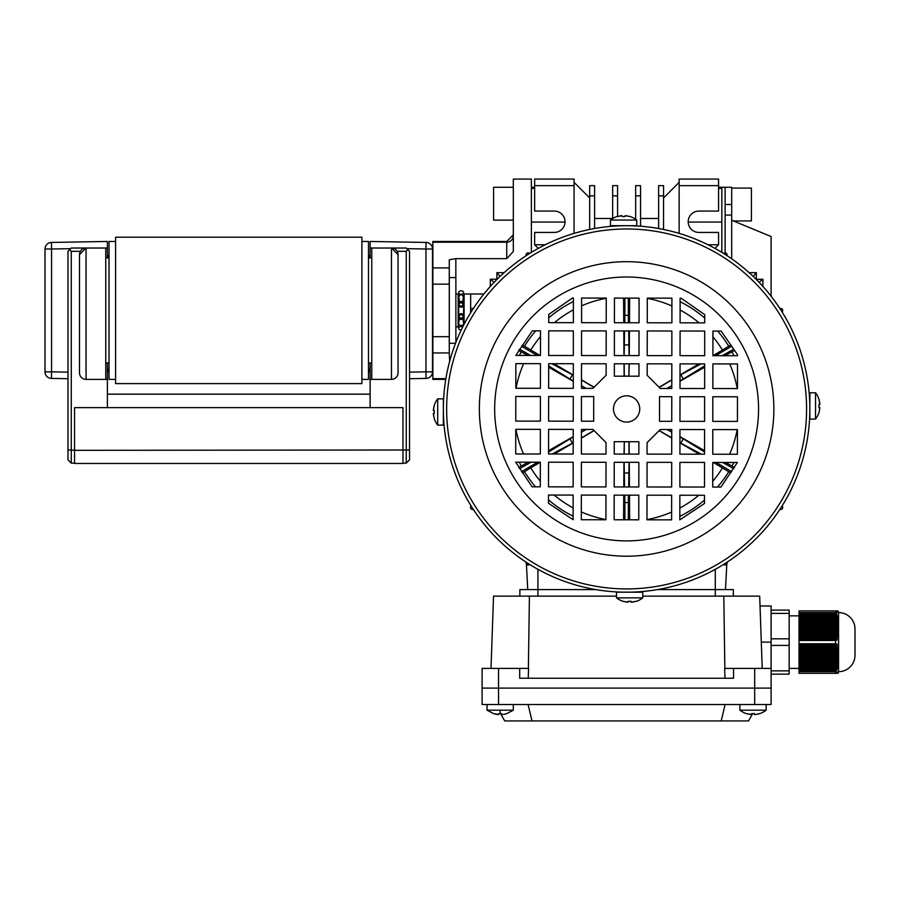 <?xml version="1.0" encoding="UTF-8"?>
<svg xmlns="http://www.w3.org/2000/svg" width="900" height="900" viewBox="0 0 900 900"><rect width="100%" height="100%" fill="white"/><g stroke="black" fill="none" stroke-linecap="round" stroke-linejoin="round"><path stroke-width="1.35" d="M70.627 248.67L51.57 249.007L51.458 242.438L107.392 241.459L107.392 257.884M67.984 378.709L51.458 378.416L51.57 371.846L67.984 372.139M45 371.846L45 249.007A6.57 6.57 0 0 1 51.458 242.438A6.57 6.57 0 0 0 45 249.007L51.57 249.007L51.57 371.846L45 371.846A6.57 6.57 0 0 0 51.458 378.416M461.216 330.053A2.464 1.744 180 0 1 461.126 330.053A2.464 1.744 180 0 1 458.662 328.32A2.464 1.744 180 0 1 461.126 326.576A2.464 1.744 180 0 1 462.713 326.981M461.126 290.801A2.464 1.744 180 0 0 458.662 292.534A2.464 1.744 180 0 0 461.126 294.277A2.464 1.744 180 0 0 463.59 292.534A2.464 1.744 180 0 0 461.126 290.801M470.655 312.739L470.655 311.085L470.655 312.739M464.085 324.304L464.085 294.041L464.085 324.304M463.41 317.509A2.464 1.395 180 0 1 463.59 318.026A2.464 1.395 180 0 1 461.126 319.433A2.464 1.395 180 0 1 458.662 318.026L458.662 323.82L459.225 318.915M463.027 318.915L463.59 323.82L463.59 315.022M458.168 326.846L458.168 294.007L455.873 294.007L458.168 294.007L458.168 326.846L455.873 326.846L458.168 326.846M455.873 342.394L455.873 277.582L449.303 277.582L449.303 310.421L449.303 277.582L455.873 277.582L455.873 342.394M449.303 343.271L449.303 310.421L449.303 343.271L455.535 343.271L449.303 343.271M459.225 301.928L459.225 298.609L458.662 297.034L458.168 298.609L458.662 292.534M463.59 292.534L464.085 298.609L463.59 297.034L463.027 298.609L463.027 301.928M470.655 309.769L470.655 294.041L464.085 294.041L470.655 294.041L470.655 309.769M731.7 188.089L751.41 188.089L751.41 220.939L733.669 220.939L731.7 220.241L771.109 236.531L771.109 296.246M513.315 220.118L493.605 220.118L493.605 187.279L513.315 187.279M531.371 252.394L531.371 179.066L513.315 179.066L513.315 251.516L506.745 258.649L506.745 241.459L506.745 242.213L432.855 242.213L432.855 241.459L432.855 379.395L432.855 378.641L445.882 378.641M366.84 379.395L361.912 379.395L368.483 379.395L368.483 241.459L361.912 241.459M110.677 379.395L115.605 379.395L109.035 379.395L109.035 241.459L115.605 241.459M426.071 242.438A6.57 6.57 0 0 1 432.517 249.007L432.517 371.846L432.517 249.007A6.57 6.57 0 0 0 426.071 242.438L370.125 241.459L426.071 242.438L425.959 249.007L406.89 248.67M731.7 258.829L731.7 215.089L725.13 215.089M725.13 252.877L725.13 187.279L718.571 187.279M449.629 361.44L449.269 352.946L432.855 352.946M449.269 352.946L449.269 259.774L455.839 258.649L455.839 277.582M409.534 378.709L426.071 378.416L409.534 378.709M370.125 257.884L370.125 241.459M409.534 372.139L425.959 371.846L426.071 378.416A6.57 6.57 0 0 0 432.517 371.846A6.57 6.57 0 0 1 426.071 378.416M506.745 258.649L455.839 258.649M721.845 252.394L721.845 187.279L721.845 188.37L718.571 188.37M725.13 187.279L731.7 187.279L731.7 215.089M368.483 372.611A13.14 13.14 0 0 0 370.125 366.266L370.125 362.97M369.709 257.884A13.14 13.14 0 0 0 368.483 254.801M80.359 251.314L71.269 251.314L69.626 249.671L71.269 248.029L86.04 248.029L86.051 379.395A6.57 6.57 0 0 1 79.481 372.825L79.481 254.599L86.051 248.029L107.392 248.029M107.392 362.97L107.392 379.395L86.051 379.395A6.57 6.57 0 0 1 79.481 372.825M79.481 313.706L79.481 295.65M105.75 248.029L105.75 379.395M84.758 248.153A6.57 6.57 0 0 0 83.509 248.535M82.373 249.154A6.57 6.57 0 0 0 79.481 254.599M398.036 313.706L398.036 331.774M398.036 254.599L391.466 248.029A6.57 6.57 0 0 1 398.036 254.599L398.036 372.825A6.57 6.57 0 0 1 391.466 379.395L370.125 379.395L370.125 366.255M371.767 379.395L371.767 248.029L391.466 248.029L391.466 379.395A6.57 6.57 0 0 0 398.036 372.825A6.57 6.57 0 0 1 391.466 379.395M370.125 248.029L371.767 248.029M725.58 462.454A112.5 112.5 0 0 1 725.535 462.544L732.015 466.009A119.858 119.858 0 0 0 733.86 462.465M624.195 454.106L624.285 441.709L628.942 441.709A32.839 32.839 0 0 1 624.206 441.697M624.285 441.709L624.026 454.106M667.249 388.474L671.794 385.897M680.018 381.229L704.666 367.211M724.905 355.714L734.535 350.426M730.778 345.015L728.73 346.196A119.858 119.858 0 0 0 717.716 331.076M734.006 355.725A119.858 119.858 0 0 0 732.015 351.889M734.569 467.483L732.015 466.009M717.514 487.069A119.858 119.858 0 0 0 728.73 471.701L730.8 472.894M679.837 516.341A119.858 119.858 0 0 0 704.486 500.062M522.439 472.882L524.498 471.701A119.858 119.858 0 0 0 535.5 486.821M548.494 499.849A119.858 119.858 0 0 0 573.097 516.195M519.221 462.173A119.858 119.858 0 0 0 521.212 466.009L518.692 467.471M518.659 350.415L521.212 351.889A119.858 119.858 0 0 0 519.368 355.433M535.714 330.829A119.858 119.858 0 0 0 524.498 346.196L522.428 345.004M573.39 301.556A119.858 119.858 0 0 0 548.741 317.835M704.734 318.049A119.858 119.858 0 0 0 680.119 301.702M712.913 336.78A112.5 112.5 0 0 1 722.486 350.077L728.73 346.196M722.486 350.077L712.901 355.702L712.924 331.065L721.136 331.076L737.528 354.746L737.516 355.736L712.89 355.702M698.929 363.892L680.029 374.974M671.805 379.8L659.092 387.259M659.216 387.382L671.805 380.002M680.029 375.188L701.089 363.892M715.601 355.702L731.644 346.252M733.68 349.189L722.137 355.714M704.666 365.861L680.018 381.015M671.794 385.684L666.889 388.474M704.554 450.619L679.939 436.635M671.738 431.966L667.44 429.525M667.08 429.525L671.738 432.18M679.939 436.838L704.554 451.969M722.587 462.442L733.702 468.72M731.666 471.656L716.018 462.431M701.471 454.207L679.928 442.654M671.726 437.85L659.239 430.526M659.115 430.65L671.726 438.053M679.928 442.868L699.266 454.207M713.295 462.431L728.73 471.701M629.651 519.795L629.482 495.157M629.426 486.945L629.258 462.319M629.201 454.106L629.123 442.541M628.942 441.709L629.021 454.106M629.077 462.319L628.695 486.945M628.414 495.157L628.279 519.784M624.938 519.784L624.803 495.157M624.533 486.945L624.15 462.308M623.97 462.308L623.801 486.945M623.745 495.157L623.576 519.784M540.304 481.118A112.5 112.5 0 0 1 530.741 467.82L524.498 471.701M530.741 467.82L540.326 462.195L540.304 486.832L532.091 486.821L515.7 462.161L540.337 462.195M554.288 454.005L573.199 442.924M581.411 438.098L594.135 430.639M594 430.515L581.411 437.895M573.199 442.71L552.139 454.005M537.626 462.195L521.584 471.645M519.548 468.709L531.09 462.184M548.561 452.036L573.21 436.882M581.423 432.214L586.339 429.424M585.979 429.424L581.423 432M573.21 436.669L548.561 450.686M528.322 462.184L521.212 466.009M527.648 355.444A112.5 112.5 0 0 1 527.692 355.354L521.212 351.889M548.674 367.279L573.278 381.262M581.49 385.931L585.776 388.373M586.136 388.373L581.49 385.729M573.278 381.06L548.674 365.929M530.629 355.455L519.525 349.178M521.561 346.241L537.21 355.466M551.756 363.69L573.289 375.244M581.49 380.048L593.977 387.371M594.113 387.248L581.49 379.845M573.289 375.03L553.961 363.69M539.921 355.466L524.498 346.196M623.576 298.103L623.745 322.74M623.801 330.952L623.97 355.579M624.026 363.791L624.105 375.356M629.021 363.791L628.942 376.189L624.285 376.189L624.195 363.791M624.15 355.579L624.533 330.952M624.803 322.74L624.938 298.114M628.279 298.114L628.425 322.74M628.695 330.952L629.077 355.59M628.942 376.189L629.201 363.791M629.258 355.59L629.426 330.952M629.482 322.74L629.651 298.114M624.296 376.189A32.839 32.839 0 0 1 629.021 376.2M683.336 379.125L680.805 374.726M680.805 443.171L683.336 438.772M628.178 502.549L625.05 502.549M624.071 472.984L629.156 472.984M569.88 438.772L572.423 443.171M572.423 374.726L569.88 379.125M625.05 315.349L628.178 315.349M629.156 344.914L624.071 344.914M500.512 713.644L504.731 720.934L748.496 720.934L752.704 713.644M721.204 720.934L725.13 704.52M532.012 720.934L528.086 704.52M760.039 605.992L771.109 605.992L771.109 688.095L754.695 688.095L771.109 688.095L771.109 704.52L482.108 704.52L482.108 688.095L498.532 688.095L482.108 688.095L482.108 704.52M771.109 688.095L771.109 668.396L754.695 668.396L754.695 688.095L498.532 688.095L754.695 688.095L754.695 704.52M754.492 714.51L754.492 713.599L754.492 714.51L754.492 713.599L754.492 714.51L754.492 713.599L751.601 713.599L754.492 713.599L754.492 714.51L755.482 714.51A21.296 21.296 0 0 0 759.645 713.599A21.296 21.296 0 0 1 755.482 714.51L759.668 713.644L755.482 714.51M819.855 407.374L818.955 407.374L818.955 404.483L818.955 407.374L819.855 407.374L818.989 412.537A21.341 21.341 0 0 1 815.512 419.062L815.546 392.782A21.341 21.341 0 0 1 819 399.308L819 399.308M819.866 403.493L818.966 399.33L819.866 404.483L818.955 404.483M818.989 412.537L819.855 408.353M815.512 419.062L809.854 419.051L809.865 405.911L809.887 392.771L815.546 392.782M433.361 410.524L434.272 410.524L434.272 413.415L434.272 410.524L433.361 410.524L434.239 405.36A21.341 21.341 0 0 1 437.715 398.846L437.681 425.115A21.341 21.341 0 0 1 434.216 418.59L434.216 418.59M433.361 414.405L434.261 418.567L433.361 413.415L434.272 413.415M434.239 405.36L433.361 409.545M437.715 398.846L443.374 398.846L443.34 425.126L437.681 425.115M493.56 713.644L498.724 714.51L493.582 713.599A21.296 21.296 0 0 0 497.745 714.51A21.296 21.296 0 0 1 493.582 713.599L487.035 710.179L487.035 704.52L487.035 710.179L513.315 710.179L513.315 704.52M501.615 714.51L501.615 713.599L501.615 714.51L502.605 714.51A21.296 21.296 0 0 0 506.767 713.599L506.767 713.599A21.296 21.296 0 0 1 502.605 714.51L501.615 714.51L501.615 713.599L498.724 713.599L500.175 713.644L498.724 713.599L498.724 714.51M595.688 589.579L519.874 589.579L519.874 596.137L519.874 589.579M733.342 596.137L733.342 589.579L657.529 589.579M754.695 668.396L733.545 668.396L733.545 678.24L519.683 678.24L519.683 668.396L482.108 668.396L482.108 688.095M724.995 678.24L724.646 668.396L733.545 668.396M519.683 668.396L528.57 668.396L528.233 678.24M491.006 668.396L493.537 596.137L616.511 596.137M642.78 596.137L759.69 596.137L762.21 668.396M723.803 596.137L724.849 668.396M528.379 668.396L529.414 596.137M751.601 713.599L751.601 714.51L751.601 713.599L751.601 714.51L746.426 713.644A21.341 21.341 0 0 1 739.913 710.179L766.181 710.179A21.341 21.341 0 0 1 759.668 713.644M746.426 713.644L750.623 714.51M526.41 564.086L527.749 589.579L526.41 564.086L528.086 565.02A1.969 1.969 0 0 1 526.118 563.108L526.095 562.174M529.549 564.379A1.969 1.969 0 0 1 528.086 565.02L528.514 564.975M724.702 564.975L725.13 565.02A1.969 1.969 0 0 0 727.099 563.108L727.133 562.174M723.679 564.379A1.969 1.969 0 0 0 725.13 565.02L726.817 564.086L725.479 589.579L726.817 564.086M782.044 506.014A1.969 1.969 0 0 1 780.773 509.445L779.839 509.468M471.184 506.014A1.969 1.969 0 0 0 472.455 509.445L473.389 509.468M471.184 311.884A1.969 1.969 0 0 1 472.455 308.452L473.389 308.43M529.549 253.519A1.969 1.969 0 0 0 526.118 254.79L526.095 255.724M723.679 253.519A1.969 1.969 0 0 1 727.099 254.79L727.133 255.724M782.044 311.884A1.969 1.969 0 0 0 780.773 308.452L779.839 308.43M528.086 565.02L529.245 564.649M490.32 286.447L490.32 279.225L496.89 279.225L496.89 272.655L504.113 272.655M496.89 272.655L499.984 276.48M494.134 282.341L490.32 279.225M762.896 286.447L762.896 279.225L759.094 282.341M753.232 276.48L756.337 272.655L749.115 272.655M762.896 279.225L756.191 279.371M756.337 279.225L756.337 272.655M626.434 540.889A131.94 131.94 0 0 1 494.674 408.769A131.94 131.94 0 0 1 626.794 277.009A131.94 131.94 0 0 1 758.554 409.129A131.94 131.94 0 0 1 626.434 540.889M626.85 228.982A179.966 179.966 0 0 1 806.58 409.196A179.966 179.966 0 0 1 626.366 588.915A179.966 179.966 0 0 1 446.647 408.701A179.966 179.966 0 0 1 626.85 228.982M626.366 592.2A183.251 183.251 0 0 0 809.865 409.196A183.251 183.251 0 0 0 626.861 225.697A183.251 183.251 0 0 0 443.363 408.701A183.251 183.251 0 0 0 626.366 592.2M809.842 405.911L809.876 399.341M809.854 412.481L809.528 420.064M628.189 601.29L628.189 602.201L628.189 601.29L631.08 601.29L628.189 601.29L628.189 602.201L623.014 601.324A21.341 21.341 0 0 1 616.5 597.847L616.511 592.189L630.979 592.144M637.234 591.896L636.21 592.211M630.146 225.697L637.729 226.035M615.499 591.863L621.416 592.133M626.591 422.089A13.14 13.14 0 0 1 613.474 408.926A13.14 13.14 0 0 1 626.625 395.809A13.14 13.14 0 0 1 639.742 408.971A13.14 13.14 0 0 1 626.591 422.089M623.576 225.72L617.006 225.686M443.385 411.986L443.407 413.314M443.666 419.569L443.351 418.556M443.363 405.416L443.419 404.089M443.7 397.834L443.543 400.748M443.475 402.502L443.441 403.447M515.745 429.322L540.371 429.356L540.337 453.994L515.711 453.96L515.745 429.322M515.79 396.484L540.416 396.517L540.382 421.144L515.756 421.11L515.79 396.484M515.835 363.645L540.461 363.679L540.428 388.305L515.801 388.271L515.835 363.645M532.305 330.829L540.506 330.84L540.472 355.466L515.846 355.433L532.305 330.829M548.494 495.045L573.131 495.079L573.097 519.716L548.483 503.257L548.494 495.045M548.539 462.206L573.176 462.24L573.142 486.877L548.505 486.844L548.539 462.206M548.584 429.368L573.221 429.401L573.188 454.027L548.55 454.005L548.584 429.368M548.629 396.529L573.266 396.562L573.233 421.189L548.595 421.155L548.629 396.529M548.674 363.69L573.311 363.724L573.278 388.35L548.64 388.316L548.674 363.69M548.719 330.851L573.345 330.885L573.322 355.511L548.685 355.478L548.719 330.851M572.411 298.035L573.39 298.035L573.356 322.673L548.73 322.639L548.741 314.426L572.411 298.035M581.344 495.09L605.97 495.124L605.936 519.761L581.31 519.727L581.344 495.09M581.377 462.251L606.015 462.285L605.981 486.923L581.355 486.889L581.377 462.251M592.92 429.424L606.038 442.586L606.026 454.072L581.389 454.039L581.423 429.412L592.92 429.424M581.467 396.574L593.719 396.585L593.685 421.223L581.434 421.2L581.467 396.574M581.512 363.735L606.15 363.769L606.127 375.255L592.976 388.373L581.479 388.361L581.512 363.735M581.558 330.896L606.195 330.919L606.161 355.556L581.524 355.522L581.558 330.896M581.602 298.046L606.24 298.08L606.206 322.718L581.569 322.684L581.602 298.046M614.183 495.135L638.809 495.169L638.775 519.806L614.149 519.773L614.183 495.135M614.227 462.296L638.854 462.33L638.82 486.968L614.194 486.934L614.227 462.296M614.25 441.686L638.887 441.72L638.865 454.118L614.239 454.084L614.25 441.686M614.363 363.78L638.989 363.814L638.966 376.211L614.34 376.178L614.363 363.78M614.396 330.93L639.034 330.964L639 355.601L614.374 355.567L614.396 330.93M614.441 298.091L639.079 298.125L639.045 322.762L614.408 322.729L614.441 298.091M647.021 495.18L671.648 495.214L671.614 519.851L646.988 519.817L647.021 495.18M647.066 462.341L671.692 462.375L671.659 487.012L647.033 486.979L647.066 462.341M660.24 429.525L671.738 429.536L671.704 454.162L647.077 454.129L647.089 442.642L660.24 429.525M659.531 396.675L671.783 396.697L671.749 421.324L659.509 421.312L659.531 396.675M647.201 363.825L671.827 363.859L671.794 388.485L660.296 388.474L647.179 375.311L647.201 363.825M647.246 330.975L671.873 331.009L671.839 355.646L647.212 355.613L647.246 330.975M647.291 298.136L671.918 298.17L671.884 322.808L647.258 322.774L647.291 298.136M679.86 495.225L704.486 495.259L704.475 503.471L679.826 519.863L679.86 495.225M679.905 462.386L704.531 462.42L704.498 487.046L679.871 487.012L679.905 462.386M679.95 429.548L704.576 429.581L704.543 454.207L679.916 454.174L679.95 429.548M679.995 396.709L704.621 396.743L704.587 421.369L679.961 421.335L679.995 396.709M680.04 363.87L704.666 363.904L704.633 388.53L680.006 388.496L680.04 363.87M680.085 331.02L704.711 331.054L704.678 355.691L680.051 355.657L680.085 331.02M681.109 298.181L704.734 314.64L704.722 322.853L680.096 322.819L680.13 298.181L681.109 298.181M712.744 462.431L737.381 462.465L720.923 487.069L712.71 487.058L712.744 462.431M712.789 429.593L737.426 429.626L737.393 454.252L712.755 454.219L712.789 429.593M712.834 396.754L737.471 396.787L737.438 421.414L712.8 421.38L712.834 396.754M712.879 363.915L737.505 363.938L737.471 388.575L712.845 388.541L712.879 363.915M616.5 597.847L642.78 597.881A21.341 21.341 0 0 1 636.255 601.346L636.255 601.346M632.059 602.201L636.232 601.301L631.08 602.201L631.08 601.29M623.014 601.324L627.199 602.19M629.651 592.2L642.78 592.222L642.78 597.881M498.724 713.599L501.615 713.599M838.575 612.562A16.425 16.425 0 0 1 855 628.988L855 655.256A16.425 16.425 0 0 1 838.575 671.681L838.575 612.562A13.14 13.14 0 0 0 838.035 610.92L838.384 612.236L837.9 610.92L838.305 612.236L837.675 610.92L838.08 612.236L837.304 610.92L837.731 612.236L836.764 610.92L837.191 612.236L835.571 610.92L837.731 617.501L837.056 616.849L838.44 624.33L838.215 633.431L837.675 632.779L837.923 635.704L837.304 635.051L837.056 636.188L837.731 636.851L836.404 638.46L837.191 639.124L836.842 640.26L835.965 639.607L835.571 640.474L835.571 643.759L835.965 644.636L836.842 643.984L837.191 645.12L836.404 645.773L837.731 647.393L837.056 648.045L837.304 649.181L837.923 648.529L837.506 650.329L837.675 651.465L838.215 650.801L838.44 654.221L838.215 663.322L836.842 670.14L835.965 670.804L799.031 670.804L799.031 673.312L836.764 673.312L837.484 672.008L837.056 673.312L837.923 672.008L837.9 673.312L838.44 672.008L837.675 673.312M836.842 672.008L835.571 673.312L835.965 670.804M837.191 672.008L836.404 673.312M838.575 671.681A13.14 13.14 0 0 1 838.035 673.312L838.035 673.312M789.176 615.847L799.031 615.847M789.176 668.396L799.031 668.396M771.109 610.099L789.176 610.099L789.176 613.384L771.109 613.384M771.109 638.831L789.176 638.831L789.176 613.384M771.109 645.401L789.176 645.401L789.176 638.831M771.109 670.86L789.176 670.86L789.176 645.401M771.109 674.134L789.176 674.134L789.176 670.86M799.031 670.804L799.031 669.668L836.404 669.668M836.764 668.531L799.031 668.531L799.031 669.668M799.031 668.531L799.031 667.384L837.056 667.384M837.304 666.248L799.031 666.248L799.031 667.384M799.031 666.248L799.031 665.111L837.506 665.111M837.675 663.975L799.031 663.975L799.031 665.111M799.031 663.975L799.031 662.839L837.799 662.839M837.9 661.702L799.031 661.702L799.031 662.839M799.031 661.702L799.031 660.566L837.967 660.566M838.012 659.43L799.031 659.43L799.031 660.566M799.031 659.43L799.031 658.283L838.035 658.283M838.035 657.146L799.031 657.146L799.031 658.283M799.031 657.146L799.031 656.01L838.012 656.01M837.967 654.874L799.031 654.874L799.031 656.01M799.031 654.874L799.031 653.738L837.9 653.738M837.799 652.601L799.031 652.601L799.031 653.738M799.031 652.601L799.031 651.465L837.675 651.465M837.506 650.329L799.031 650.329L799.031 651.465M799.031 650.329L799.031 649.181L837.304 649.181M837.056 648.045L799.031 648.045L799.031 649.181M799.031 648.045L799.031 646.909L836.764 646.909M836.404 645.773L799.031 645.773L799.031 646.909M799.031 645.773L799.031 644.636L835.965 644.636M835.965 639.607L799.031 639.607L799.031 644.636M799.031 639.607L799.031 638.46L836.404 638.46M836.764 637.324L799.031 637.324L799.031 638.46M799.031 637.324L799.031 636.188L837.056 636.188M837.304 635.051L799.031 635.051L799.031 636.188M799.031 635.051L799.031 633.915L837.506 633.915M837.675 632.779L799.031 632.779L799.031 633.915M799.031 632.779L799.031 631.643L837.799 631.643M837.9 630.506L799.031 630.506L799.031 631.643M799.031 630.506L799.031 629.359L837.967 629.359M838.012 628.222L799.031 628.222L799.031 629.359M799.031 628.222L799.031 627.086L838.035 627.086M838.035 625.95L799.031 625.95L799.031 627.086M799.031 625.95L799.031 624.814L838.012 624.814M837.967 623.678L799.031 623.678L799.031 624.814M799.031 623.678L799.031 622.541L837.9 622.541M837.799 621.405L799.031 621.405L799.031 622.541M799.031 621.405L799.031 620.258L837.675 620.258M837.506 619.121L799.031 619.121L799.031 620.258M799.031 619.121L799.031 617.985L837.304 617.985M837.056 616.849L799.031 616.849L799.031 617.985M799.031 616.849L799.031 615.712L836.764 615.712M836.404 614.576L799.031 614.576L799.031 615.712M799.031 614.576L799.031 613.44L835.965 613.44M836.404 610.92L799.031 610.92L799.031 613.44M799.031 610.92L835.571 610.92M836.842 614.092L799.031 614.092M837.484 616.365L799.031 616.365M837.923 618.649L799.031 618.649M838.215 620.921L799.031 620.921M838.384 623.194L799.031 623.194M838.44 626.512L838.44 625.466L799.031 625.466M838.44 627.75L799.031 627.75M838.44 630.023L799.031 630.023M838.305 632.295L799.031 632.295M838.08 634.567L799.031 634.567M837.731 636.851L799.031 636.851M837.191 639.124L799.031 639.124M837.191 645.12L799.031 645.12M837.731 647.393L799.031 647.393M838.08 649.665L799.031 649.665M838.305 651.938L799.031 651.938M838.44 654.221L799.031 654.221M838.44 656.494L799.031 656.494M838.44 657.72L838.44 658.766L799.031 658.766M838.384 661.039L799.031 661.039M838.215 663.322L799.031 663.322M837.923 665.595L799.031 665.595M837.484 667.867L799.031 667.867M836.842 670.14L799.031 670.14M835.571 673.312L799.031 673.312M625.028 216.607L625.039 215.708L625.028 216.607L622.148 216.607L625.028 216.607L625.039 215.708L630.202 216.574A21.341 21.341 0 0 1 636.716 220.05L610.447 220.016A21.341 21.341 0 0 1 616.972 216.551L616.972 216.551M621.158 215.696L616.995 216.596L622.148 215.696L622.148 216.607M630.202 216.574L626.018 215.708M636.716 220.05L636.716 225.709L623.576 225.697L610.436 225.675L610.447 220.016M545.254 244.744L534.656 244.744L534.656 232.425L554.366 232.425A10.676 10.676 0 0 0 565.031 221.76A10.676 10.676 0 0 0 554.366 211.084L534.656 211.084L534.656 179.066L574.065 179.066L574.065 182.351L589.669 197.944M707.962 244.744L718.571 244.744L718.571 232.425L698.861 232.425A10.676 10.676 0 0 1 688.185 221.76A10.676 10.676 0 0 1 698.861 211.084L718.571 211.084L718.571 179.066L679.151 179.066L679.151 182.351L663.559 197.944M538.942 248.029L537.941 248.58M714.285 248.029L715.286 248.58M531.371 222.064L565.031 222.064M721.845 222.064L688.196 222.064M574.065 233.393L574.065 182.351M679.151 233.393L679.151 182.351M574.065 185.636L534.656 185.636M534.656 244.744L537.941 248.029M718.571 244.744L715.286 248.029M679.151 185.636L718.571 185.636M531.371 188.37L534.656 188.37M594.596 228.521L594.596 185.636L589.669 185.636L589.669 229.455M594.596 195.851L589.669 195.851M658.631 228.521L658.631 185.636L663.559 185.636L663.559 229.455M658.631 195.851L663.559 195.851M640.564 226.226L640.564 185.636L635.648 185.636L635.648 219.263M640.564 195.851L635.648 195.851M612.653 218.509L612.653 185.636L617.58 185.636L617.58 216.416M612.653 195.851L617.58 195.851M107.392 407.632L107.392 379.395M402.964 463.14L406.249 463.14L406.249 450L74.554 450.326L74.554 463.466L402.964 463.466L402.964 407.632L74.554 407.632L74.554 450.326L71.269 450L71.269 463.14L74.554 463.14M406.249 251.314L407.891 249.671L409.534 251.314L409.534 450L406.249 450L406.249 251.314L397.159 251.314M407.891 249.671L406.249 248.029L391.478 248.029M370.125 379.395L370.125 407.632M409.534 450L409.534 459.855L406.249 463.14M71.269 251.314L71.269 450L67.984 450L67.984 251.314L69.626 249.671M71.269 463.14L67.984 459.855L67.984 450M109.035 254.801A13.14 13.14 0 0 0 107.82 257.884M107.392 366.255A13.14 13.14 0 0 0 109.035 372.611M361.912 310.421L361.912 383.603L115.605 383.603L115.605 237.195L361.912 237.195L361.912 310.421M461.126 313.684A2.464 2.171 0 0 1 461.126 318.026A2.464 2.171 0 0 1 461.126 313.684M461.126 302.827A2.464 2.171 0 0 0 461.126 307.17A2.464 2.171 0 0 0 461.126 302.827M463.41 303.345A2.464 1.395 180 0 0 463.59 302.827A2.464 1.395 180 0 0 461.126 301.421A2.464 1.395 180 0 0 458.662 302.827A2.464 1.395 180 0 0 458.843 303.345M432.517 371.846L425.959 371.846L425.959 249.007L432.517 249.007M449.269 284.153L432.855 284.153M449.269 267.907L432.855 267.907M449.269 336.701L432.855 336.701M506.745 242.213A6.57 6.491 180 0 0 513.315 235.71M731.7 204.514L725.13 204.514M737.201 429.626A112.5 112.5 0 0 1 729.596 454.241M729.72 363.938A112.5 112.5 0 0 1 737.258 388.575M647.291 298.361A112.5 112.5 0 0 1 671.906 305.966M680.107 309.983A112.5 112.5 0 0 1 699.019 322.841M722.486 467.82A112.5 112.5 0 0 1 712.721 481.354M698.783 495.259A112.5 112.5 0 0 1 679.849 508.061M671.625 512.055A112.5 112.5 0 0 1 646.988 519.592M605.936 519.536A112.5 112.5 0 0 1 581.321 511.931M573.109 507.915A112.5 112.5 0 0 1 554.209 495.056M523.507 453.96A112.5 112.5 0 0 1 515.97 429.322M516.026 388.271A112.5 112.5 0 0 1 523.631 363.656M530.741 350.077A112.5 112.5 0 0 1 540.506 336.544M554.445 322.639A112.5 112.5 0 0 1 573.379 309.836M581.591 305.843A112.5 112.5 0 0 1 606.24 298.305M498.532 704.52L498.532 668.396M500.175 710.179L500.175 713.644M537.941 596.137L537.941 569.317M715.286 569.317L715.286 596.137M771.109 642.116L761.299 642.116M626.411 556.2A147.251 147.251 0 0 1 479.351 408.746A147.251 147.251 0 0 1 626.805 261.697A147.251 147.251 0 0 1 773.865 409.151A147.251 147.251 0 0 1 626.411 556.2M799.031 612.562L835.571 612.562M799.031 640.474L835.571 640.474M799.031 643.759L835.571 643.759M835.571 671.681L799.031 671.681M458.662 304.999L458.662 304.267L461.126 306.731L463.59 304.267L463.59 316.586L461.126 319.05L458.662 316.586L458.662 304.267L461.126 301.804L463.59 304.999M463.59 315.855L463.59 316.586L461.126 314.123L458.662 316.586L458.662 315.855M463.59 325.249L464.085 322.245L462.769 325.642L458.989 325.035L458.168 322.245L458.662 328.32M483.885 294.007L470.655 294.007L483.885 294.007M458.662 302.827L458.662 297.034L460.215 294.75L461.801 294.671L463.59 297.034L463.59 302.827M513.315 234.889L506.745 241.459L432.855 241.459M445.759 379.395L432.855 379.395M368.483 257.884L371.767 257.884M105.75 257.884L109.035 257.884M105.75 362.97L109.035 362.97M368.483 362.97L371.767 362.97M513.315 710.179L506.79 713.644M766.181 710.179L766.181 704.52M739.913 710.179L739.913 704.52M594.596 218.475L612.653 218.475M634.41 218.475L635.648 218.475M640.564 218.475L658.631 218.475M531.371 187.279L534.656 187.279M370.125 394.166L107.392 394.166"/></g></svg>
